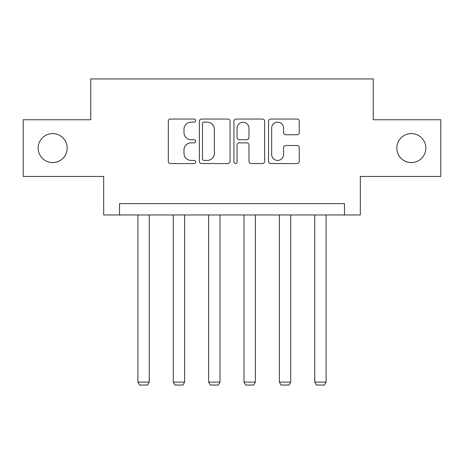 <?xml version="1.0" encoding="UTF-8"?>
<svg xmlns="http://www.w3.org/2000/svg" width="464" height="464" viewBox="0 0 464 464"><rect width="100%" height="100%" fill="white"/><g stroke="black" fill="none" stroke-linecap="round" stroke-linejoin="round"><path stroke-width="0.7" d="M195.727 120.599A1.56 1.56 0 0 0 194.172 119.039L170.526 119.039A2.227 2.227 0 0 0 168.299 121.266L168.299 161.321A2.227 2.227 0 0 0 170.526 163.548L194.172 163.548A1.56 1.56 0 0 0 195.727 161.988A1.56 1.56 0 0 0 194.172 160.434L191.11 160.434A7.122 7.122 0 0 1 183.988 153.311L183.988 149.971A7.122 7.122 0 0 1 191.11 142.848L194.172 142.848A1.56 1.56 0 0 0 195.727 141.294A1.56 1.56 0 0 0 194.172 139.734L191.11 139.734A7.122 7.122 0 0 1 183.988 132.617L183.988 129.276A7.122 7.122 0 0 1 191.11 122.154L194.172 122.154A1.56 1.56 0 0 0 195.727 120.599M396.819 148.097A14.512 14.512 0 0 0 411.33 162.603A14.512 14.512 0 0 0 425.836 148.097A14.512 14.512 0 0 0 411.33 133.586A14.512 14.512 0 0 0 396.819 148.097M38.164 148.097A14.512 14.512 0 0 0 52.67 162.603A14.512 14.512 0 0 0 67.181 148.097A14.512 14.512 0 0 0 52.67 133.586A14.512 14.512 0 0 0 38.164 148.097M297.035 134.728A2.227 2.227 0 0 0 299.263 132.501L299.263 121.266A2.227 2.227 0 0 0 297.035 119.039L270.779 119.039A2.227 2.227 0 0 0 268.552 121.266L268.552 161.321A2.227 2.227 0 0 0 270.779 163.548L297.035 163.548A2.227 2.227 0 0 0 299.263 161.321L299.263 147.749A2.227 2.227 0 0 0 297.035 145.522L285.795 145.522A2.227 2.227 0 0 0 283.574 147.749L283.574 154.477A5.951 5.951 0 0 1 277.617 160.434A5.951 5.951 0 0 1 271.666 154.477L271.666 128.11A5.951 5.951 0 0 1 277.617 122.154A5.951 5.951 0 0 1 283.574 128.11L283.574 132.501A2.227 2.227 0 0 0 285.795 134.728L297.035 134.728M344.45 214.971L360.319 214.971L360.319 176.436L440.8 176.436L440.8 119.758L373.242 119.758L373.242 78.95L90.758 78.95L90.758 119.758L23.2 119.758L23.2 176.436L103.681 176.436L103.681 214.971L344.45 214.971L344.45 203.638L119.55 203.638L119.55 214.971M230.051 121.266A2.227 2.227 0 0 0 227.83 119.039L201.567 119.039A2.227 2.227 0 0 0 199.346 121.266L199.346 161.321A2.227 2.227 0 0 0 201.567 163.548L227.83 163.548A2.227 2.227 0 0 0 230.051 161.321L230.051 121.266M236.17 119.039L262.433 119.039A2.227 2.227 0 0 1 264.654 121.266L264.654 161.321A2.227 2.227 0 0 1 262.433 163.548L251.192 163.548A2.227 2.227 0 0 1 248.971 161.321L248.971 145.075A2.227 2.227 0 0 0 246.744 142.848L239.291 142.848A2.227 2.227 0 0 0 237.063 145.075L237.063 161.988A1.56 1.56 0 0 1 235.503 163.548A1.56 1.56 0 0 1 233.949 161.988L233.949 121.266A2.227 2.227 0 0 1 236.17 119.039M204.015 122.154A1.56 1.56 0 0 0 202.461 123.714L202.461 158.874A1.56 1.56 0 0 0 204.015 160.434L207.246 160.434A7.122 7.122 0 0 0 214.362 153.311L214.362 129.276A7.122 7.122 0 0 0 207.246 122.154L204.015 122.154M248.971 128.221A5.951 5.951 0 0 0 243.014 122.264A5.951 5.951 0 0 0 237.063 128.221L237.063 137.512A2.227 2.227 0 0 0 239.291 139.734L246.744 139.734A2.227 2.227 0 0 0 248.971 137.512L248.971 128.221M149.251 214.971L149.251 382.104L137.918 382.104L137.918 214.971M149.251 382.104L147.552 385.05L139.618 385.05L137.918 382.104M184.62 214.971L184.62 382.104L173.281 382.104L173.281 214.971M184.62 382.104L182.915 385.05L174.98 385.05L173.281 382.104M219.982 214.971L219.982 382.104L208.649 382.104L208.649 214.971M219.982 382.104L218.283 385.05L210.349 385.05L208.649 382.104M255.351 214.971L255.351 382.104L244.018 382.104L244.018 214.971M255.351 382.104L253.651 385.05L245.717 385.05L244.018 382.104M290.719 214.971L290.719 382.104L279.38 382.104L279.38 214.971M290.719 382.104L289.02 385.05L281.085 385.05L279.38 382.104M326.082 214.971L326.082 382.104L314.749 382.104L314.749 214.971M326.082 382.104L324.382 385.05L316.448 385.05L314.749 382.104"/></g></svg>
